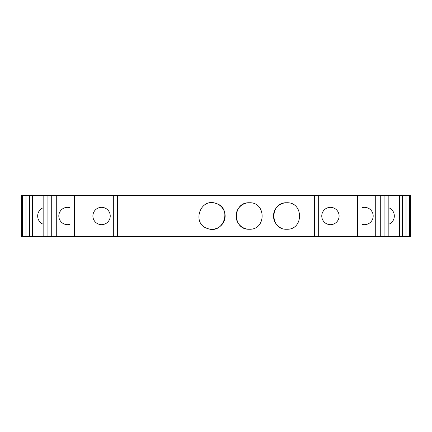 <?xml version="1.0" encoding="UTF-8"?>
<svg xmlns="http://www.w3.org/2000/svg" width="432" height="432" viewBox="0 0 432 432"><rect width="100%" height="100%" fill="white"/><g stroke="black" fill="none" stroke-linecap="round" stroke-linejoin="round"><path stroke-width="0.65" d="M409.504 236.536L410.4 236.536L410.4 195.464L380.284 195.464L380.284 236.536L314.615 236.536L314.615 195.464L380.284 195.464M409.531 195.464L409.531 236.536L406.015 236.536L406.015 195.464M380.284 236.536L406.015 236.536M117.385 236.536L69.973 236.536L69.973 195.464L117.385 195.464L117.385 236.536L314.615 236.536M69.973 195.464L56.284 195.464L56.284 236.536L69.973 236.536M56.284 236.536L51.716 236.536L51.716 195.464L47.077 195.464L47.077 236.536L51.716 236.536M47.077 236.536L43.157 236.536L43.157 195.464L32.513 195.464L32.513 236.536L43.157 236.536M32.513 236.536L21.6 236.536L21.6 195.464L25.985 195.464L25.985 236.536M388.843 207.808A8.672 8.154 -90 0 1 394.319 216A8.672 8.154 -90 0 1 388.843 224.192M362.027 207.695A8.672 8.672 0 0 1 373.183 216A8.672 8.672 0 0 1 362.027 224.305M318.676 236.536L318.676 195.464L318.676 236.536M330.437 224.672A8.672 8.672 0 0 1 322.925 211.664A8.672 8.672 0 0 1 337.943 211.664A8.672 8.672 0 0 1 330.437 224.672M289.31 203.018A13.235 13.235 0 0 0 286.735 202.765C303.782 201.922 303.809 230.056 286.745 229.235C269.703 230.099 269.622 201.949 286.735 202.765A13.235 13.235 0 0 0 280.282 227.556M117.385 195.464L314.615 195.464M251.894 203.018A13.235 13.235 0 0 0 249.313 202.765C266.371 201.938 266.393 230.04 249.323 229.235C232.276 230.072 232.2 201.965 249.313 202.765A13.235 13.235 0 0 0 236.077 216A13.235 13.235 0 0 0 249.323 229.235M210.33 229.144A13.235 13.235 0 0 0 216 203.418C232.475 207.938 223.771 234.652 207.792 228.582C191.327 224.078 199.984 197.354 216 203.418A13.235 13.235 0 0 0 210.859 202.808M43.157 207.808A8.672 8.154 -90 0 0 37.681 216A8.672 8.154 -90 0 0 43.157 224.192M69.973 207.695A8.672 8.672 0 0 0 58.817 216A8.672 8.672 0 0 0 69.973 224.305M101.563 224.672A8.672 8.672 0 0 0 109.075 211.664A8.672 8.672 0 0 0 94.057 211.664A8.672 8.672 0 0 0 101.563 224.672M113.324 236.536L113.324 195.464M362.027 195.464L362.027 236.536M22.496 195.464L22.469 236.536M29.506 236.536L29.506 195.464L25.985 195.464M29.506 195.464L32.513 195.464M43.157 195.464L47.077 195.464M51.716 195.464L56.284 195.464M399.487 236.536L399.487 195.464M375.716 236.536L375.716 195.464M357.464 236.536L357.464 195.464M74.536 195.464L74.536 236.536M384.923 236.536L384.923 195.464M402.494 236.536L402.494 195.464M388.843 236.536L388.843 195.464"/></g></svg>
